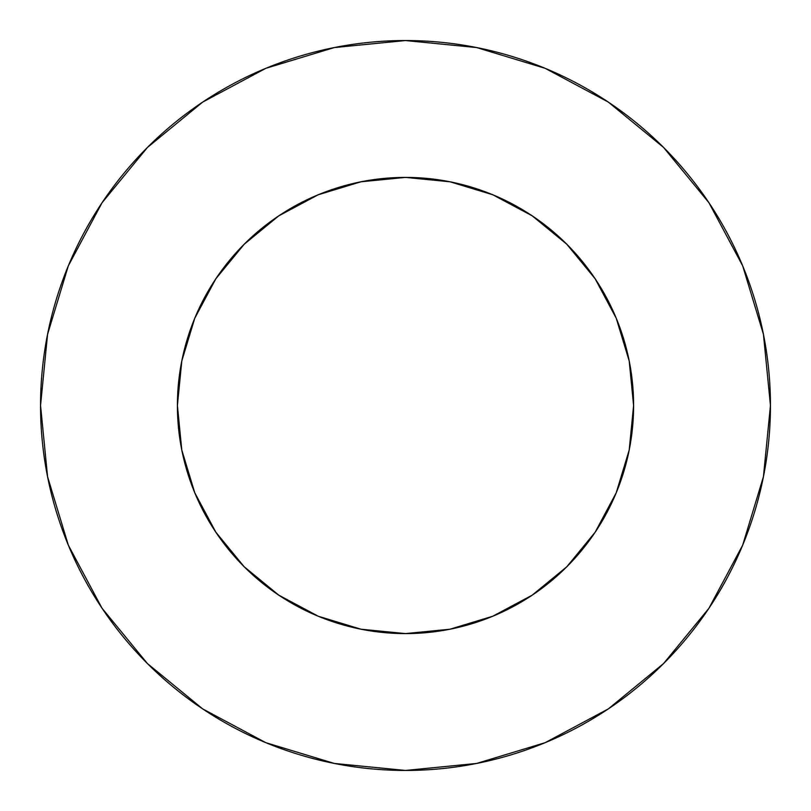 <?xml version="1.0" encoding="UTF-8"?>
<svg xmlns="http://www.w3.org/2000/svg" width="811" height="811" viewBox="0 0 811 811"><rect width="100%" height="100%" fill="white"/><g stroke="black" fill="none" stroke-linecap="round" stroke-linejoin="round"><path stroke-width="1.22" d="M177.406 405.5A228.094 228.094 0 0 1 405.5 177.406A228.094 228.094 0 0 1 633.594 405.5A228.094 228.094 0 0 1 405.5 633.594A228.094 228.094 0 0 1 177.406 405.5L181.786 450.004L194.772 492.784L215.848 532.219L244.212 566.788L278.781 595.152L318.216 616.228L360.996 629.214L405.5 633.594L450.004 629.214L492.784 616.228L532.219 595.152L566.788 566.788L595.152 532.219L616.228 492.784L629.214 450.004L633.594 405.5L629.214 360.996L616.228 318.216L595.152 278.781L566.788 244.212L532.219 215.848L492.784 194.772L450.004 181.786L405.5 177.406L360.996 181.786L318.216 194.772L278.781 215.848L244.212 244.212L215.848 278.781L194.772 318.216L181.786 360.996L177.406 405.5M40.55 405.5A364.95 364.95 0 0 1 405.5 40.55A364.95 364.95 0 0 1 770.45 405.5A364.95 364.95 0 0 1 405.5 770.45A364.95 364.95 0 0 1 40.55 405.5L47.565 476.696L68.327 545.164L102.054 608.26L147.44 663.56L202.74 708.946L265.836 742.673L334.304 763.435L405.5 770.45L476.696 763.435L545.164 742.673L608.26 708.946L663.56 663.56L708.946 608.26L742.673 545.164L763.435 476.696L770.45 405.5L763.435 334.304L742.673 265.836L708.946 202.74L663.56 147.44L608.26 102.054L545.164 68.327L476.696 47.565L405.5 40.55L334.304 47.565L265.836 68.327L202.74 102.054L147.44 147.44L102.054 202.74L68.327 265.836L47.565 334.304L40.55 405.5M708.946 202.74L663.56 147.44L608.351 102.125M202.74 102.054L147.44 147.44L102.125 202.649M102.054 608.26L147.44 663.56L202.649 708.875M608.26 708.946L663.56 663.56L708.875 608.351"/></g></svg>
